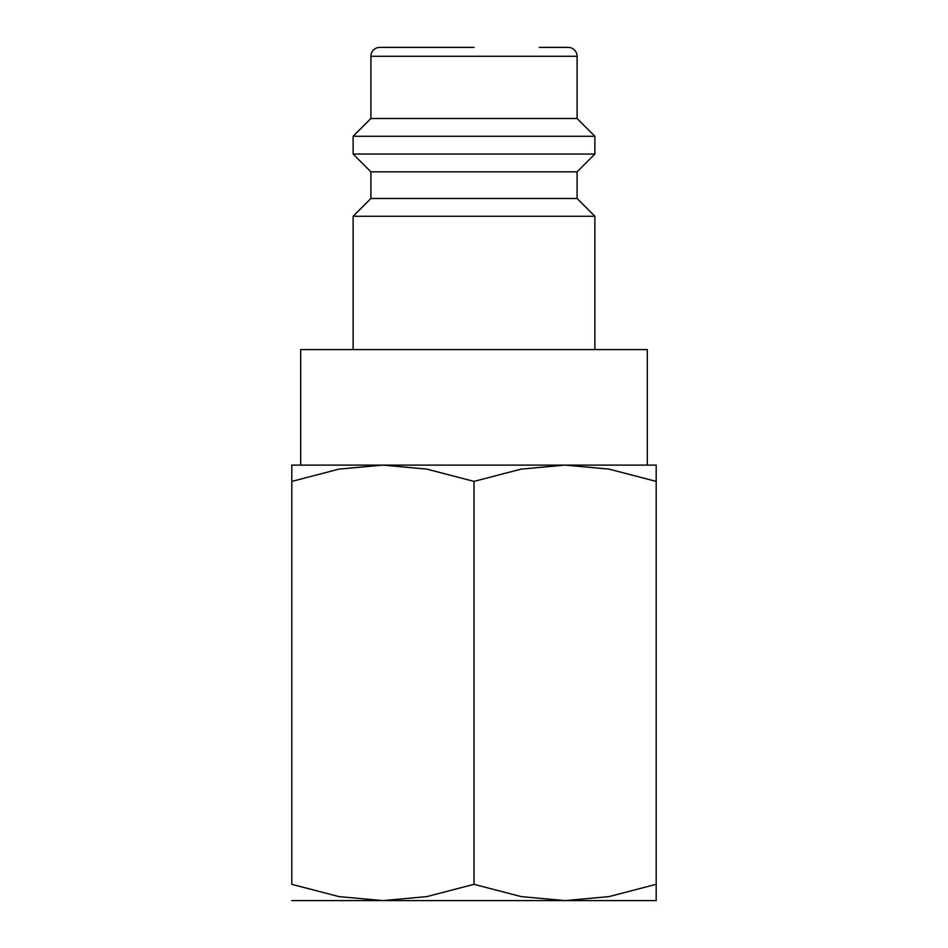 <?xml version="1.0" encoding="UTF-8"?>
<svg xmlns="http://www.w3.org/2000/svg" width="948" height="948" viewBox="0 0 948 948"><rect width="100%" height="100%" fill="white"/><g stroke="black" fill="none" stroke-linecap="round" stroke-linejoin="round"><path stroke-width="1.42" d="M577.095 198.488L370.905 198.488L370.905 171.825L577.095 171.825L577.095 198.488L594.87 216.263L353.13 216.263L353.13 349.575M539.317 47.4L568.207 47.4A8.888 8.888 0 0 1 577.095 56.288L577.095 118.5L594.87 136.275L594.87 154.05L353.13 154.05L370.905 171.825M594.87 136.275L353.13 136.275L353.13 154.05M577.095 118.5L370.905 118.5L353.13 136.275M474 47.4L379.793 47.4A8.888 8.888 0 0 0 370.905 56.288L370.905 118.5M300.694 465.113L300.694 349.575L647.306 349.575L647.306 465.113M565.103 465.113L608.983 469.106L656.194 481.383C656.194 459.602 656.194 459.602 656.194 481.418L656.194 884.33C656.194 906.11 656.194 906.11 656.194 884.294L608.983 896.607L565.103 900.6L521.21 896.607L474 884.33L426.79 896.607L382.909 900.6L291.806 900.6M656.194 900.6L382.909 900.6M656.194 465.113L291.806 465.113M382.897 900.6L339.017 896.607L291.806 884.33L291.806 481.383C291.806 459.602 291.806 459.602 291.806 481.418L339.017 469.106L382.897 465.113L426.79 469.106L474 481.383L521.21 469.106L565.091 465.113M291.806 884.294C291.806 906.11 291.806 906.11 291.806 884.294M474 481.383L474 884.33M577.095 56.288L370.905 56.288M370.905 198.488L353.13 216.263M577.095 171.825L594.87 154.05M594.87 216.263L594.87 349.575"/></g></svg>
